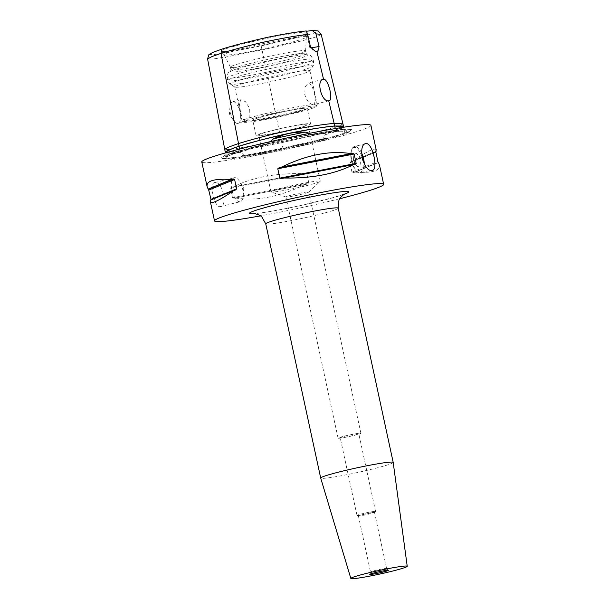 <?xml version="1.0" encoding="UTF-8"?>
<svg xmlns="http://www.w3.org/2000/svg" width="609" height="609" viewBox="0 0 609 609"><rect width="100%" height="100%" fill="white"/><g stroke="black" fill="none" stroke-linecap="round" stroke-linejoin="round"><path stroke-width="0.46" stroke-dasharray="3.04 2.28" d="M267.869 115.337A27.877 1.751 167.8 0 0 252.75 120.224A27.877 1.751 167.8 0 0 252.956 120.376A27.877 1.751 167.8 0 0 255.597 120.384A27.877 1.751 167.8 0 0 284.959 115.032A27.877 1.751 167.8 0 0 307.134 108.668A27.877 1.751 167.8 0 0 307.256 108.44A27.877 1.751 167.8 0 0 267.869 115.337M258.932 135.784A27.877 1.751 -12.2 0 1 256.084 135.617A27.877 1.751 -12.2 0 1 276.92 129.367A27.877 1.751 -12.2 0 1 307.735 123.673A27.877 1.751 -12.2 0 1 310.582 123.84A27.877 1.751 -12.2 0 1 289.739 130.09A27.877 1.751 -12.2 0 1 258.932 135.784M272.352 130.638A25.235 1.591 -12.2 0 1 308.002 124.396A25.235 1.591 -12.2 0 1 283.665 131.278A25.235 1.591 -12.2 0 1 258.665 135.061A25.235 1.591 -12.2 0 1 272.352 130.638M362.758 160.197A12.911 5.58 -103.9 0 1 357.14 171.654A12.911 5.58 -103.9 0 1 351.591 161.355A12.911 5.58 -103.9 0 1 351.69 149.654A12.911 5.58 -103.9 0 1 354.286 147.416A12.911 5.58 -103.9 0 1 361.921 156.894M361.579 152.958A13.733 5.938 76.1 0 0 354.834 146.434A13.733 5.938 76.1 0 0 354.423 146.503A13.733 5.938 76.1 0 0 352.071 148.817A13.733 5.938 76.1 0 0 351.972 161.263A13.733 5.938 76.1 0 0 357.871 172.218A13.733 5.938 76.1 0 0 360.627 173.23A13.733 5.938 76.1 0 0 361.038 173.162A13.733 5.938 76.1 0 0 364.334 163.874M358.457 166.706A6.866 2.969 -103.9 0 1 354.073 160.494A6.866 2.969 -103.9 0 1 355.351 153.346A6.866 2.969 -103.9 0 1 359.889 159.299A6.866 2.969 -103.9 0 1 358.663 166.676A6.866 2.969 -103.9 0 1 358.457 166.706A6.866 2.969 -103.9 0 1 355.709 164.605A6.866 2.969 -103.9 0 1 353.715 156.559A6.866 2.969 -103.9 0 1 355.351 153.346A6.866 2.969 -103.9 0 1 355.557 153.316A6.866 2.969 -103.9 0 1 359.942 159.528A6.866 2.969 -103.9 0 1 358.655 166.676A6.866 2.969 -103.9 0 1 358.457 166.706M239.885 201.769A12.363 5.344 -103.9 0 1 231.991 190.579A12.363 5.344 -103.9 0 1 234.305 177.714A12.363 5.344 -103.9 0 1 234.671 177.653A12.363 5.344 -103.9 0 1 239.619 181.444A12.363 5.344 -103.9 0 1 243.204 195.923A12.363 5.344 -103.9 0 1 240.251 201.708A12.363 5.344 -103.9 0 1 239.885 201.769M214.954 182.54C208.704 182.167 214.231 207.76 220.169 206.657C228.109 206.611 222.574 181.018 214.954 182.54L234.305 177.714M220.169 206.657L240.251 201.708M385.779 568.433A8.237 0.518 -12.2 0 1 386.616 568.463A8.237 0.518 -12.2 0 1 386.624 568.479A8.237 0.518 -12.2 0 1 380.465 570.329A8.237 0.518 -12.2 0 1 371.353 572.011A8.237 0.518 -12.2 0 1 370.516 571.958A8.237 0.518 -12.2 0 1 370.516 571.942A8.237 0.518 -12.2 0 1 376.819 570.077A8.237 0.518 -12.2 0 1 385.779 568.433M359.234 515.945A8.237 0.518 -12.2 0 1 358.45 515.937A8.237 0.518 -12.2 0 1 358.397 515.899A8.237 0.518 -12.2 0 1 364.555 514.049A8.237 0.518 -12.2 0 1 373.66 512.367A8.237 0.518 -12.2 0 1 374.505 512.413A8.237 0.518 -12.2 0 1 374.466 512.474A8.237 0.518 -12.2 0 1 367.927 514.354A8.237 0.518 -12.2 0 1 359.234 515.945M357.97 515.48A9.5 0.601 -12.2 0 1 357.064 515.473A9.5 0.601 -12.2 0 1 357.003 515.427A9.5 0.601 -12.2 0 1 364.106 513.296A9.5 0.601 -12.2 0 1 374.604 511.354A9.5 0.601 -12.2 0 1 375.57 511.408A9.5 0.601 -12.2 0 1 375.532 511.484A9.5 0.601 -12.2 0 1 367.996 513.653A9.5 0.601 -12.2 0 1 357.97 515.48M359.706 433.182A11.67 0.731 -12.2 0 1 360.901 433.25A11.67 0.731 -12.2 0 1 352.169 435.869A11.67 0.731 -12.2 0 1 339.274 438.252A11.67 0.731 -12.2 0 1 338.079 438.183A11.67 0.731 -12.2 0 1 346.803 435.564A11.67 0.731 -12.2 0 1 359.706 433.182M341.177 437.78A9.5 0.601 -12.2 0 1 340.203 437.719A9.5 0.601 -12.2 0 1 349.36 435.13A9.5 0.601 -12.2 0 1 358.777 433.707A9.5 0.601 -12.2 0 1 351.675 435.838A9.5 0.601 -12.2 0 1 341.177 437.78M292.251 194.903A11.67 0.731 167.8 0 0 285.925 196.951A11.67 0.731 167.8 0 0 286.002 197.012A11.67 0.731 167.8 0 0 287.113 197.019A11.67 0.731 167.8 0 0 299.43 194.766A11.67 0.731 167.8 0 0 308.694 192.101A11.67 0.731 167.8 0 0 308.74 192.018A11.67 0.731 167.8 0 0 292.251 194.903M234.442 71.938A39.456 2.482 167.8 0 0 278.739 63.724A39.456 2.482 167.8 0 0 307.507 54.947A39.456 2.482 167.8 0 0 305.094 54.703A39.456 2.482 167.8 0 0 303.526 54.802A39.456 2.482 167.8 0 0 266.491 61.372A39.456 2.482 167.8 0 0 232.516 70.393A39.456 2.482 167.8 0 0 230.423 71.618A39.456 2.482 167.8 0 0 234.442 71.938M238.667 87.171A38.451 2.421 -12.2 0 1 234.846 87.079A38.451 2.421 -12.2 0 1 234.739 86.95A38.451 2.421 -12.2 0 1 255.59 80.205A38.451 2.421 -12.2 0 1 305.984 70.469A38.451 2.421 -12.2 0 1 309.912 70.697A38.451 2.421 -12.2 0 1 309.867 70.857A38.451 2.421 -12.2 0 1 280.011 79.589A38.451 2.421 -12.2 0 1 238.667 87.171M302.018 36.73A42.059 2.649 167.8 0 0 255.194 45.393A42.059 2.649 167.8 0 0 224.104 54.795A42.059 2.649 167.8 0 0 224.135 54.84A42.059 2.649 167.8 0 0 228.383 54.993A42.059 2.649 167.8 0 0 274.141 46.581A42.059 2.649 167.8 0 0 306.304 37.073A42.059 2.649 167.8 0 0 306.312 37.02A42.059 2.649 167.8 0 0 302.018 36.73M225.429 51.491A44.442 2.794 167.8 0 0 273.784 42.6A44.442 2.794 167.8 0 0 307.758 32.559A44.442 2.794 167.8 0 0 303.229 32.193A44.442 2.794 167.8 0 0 253.344 41.442A44.442 2.794 167.8 0 0 220.945 51.331A44.442 2.794 167.8 0 0 225.429 51.491M234.381 67.34A38.451 2.421 -12.2 0 1 230.468 67.157A38.451 2.421 -12.2 0 1 230.453 67.119A38.451 2.421 -12.2 0 1 251.304 60.382A38.451 2.421 -12.2 0 1 301.699 50.646A38.451 2.421 -12.2 0 1 305.627 50.867A38.451 2.421 -12.2 0 1 305.627 50.905A38.451 2.421 -12.2 0 1 276.57 59.568A38.451 2.421 -12.2 0 1 234.381 67.34M251.882 63.062A38.451 2.421 167.8 0 0 231.039 69.708A38.451 2.421 167.8 0 0 231.032 69.799A38.451 2.421 167.8 0 0 234.96 70.02A38.451 2.421 167.8 0 0 277.46 62.171A38.451 2.421 167.8 0 0 306.205 53.546A38.451 2.421 167.8 0 0 306.16 53.463A38.451 2.421 167.8 0 0 302.277 53.326A38.451 2.421 167.8 0 0 251.882 63.062M267.724 115.2A28.136 1.774 -12.2 0 1 295.563 109.338A28.136 1.774 -12.2 0 1 307.355 108.463A28.136 1.774 -12.2 0 1 280.346 115.916A28.136 1.774 -12.2 0 1 252.674 120.285A28.136 1.774 -12.2 0 1 267.724 115.2M296.111 112.848A37.08 2.329 167.8 0 0 316.178 106.514A37.08 2.329 167.8 0 0 279.478 111.911A37.08 2.329 167.8 0 0 243.828 122.15A37.08 2.329 167.8 0 0 296.111 112.848M284.631 187.443A25.235 1.591 -12.2 0 1 320.281 181.2A25.235 1.591 -12.2 0 1 320.182 181.391A25.235 1.591 -12.2 0 1 306.593 185.623A25.235 1.591 -12.2 0 1 271.119 191.995A25.235 1.591 -12.2 0 1 270.944 191.865A25.235 1.591 -12.2 0 1 284.631 187.443M312.546 104.573C309.136 103.576 306.533 100.234 304.744 94.54L305.124 86.859L308.337 82.991L311.739 85.336L314.145 92.507L315.393 100.264L314.069 104.443A38.451 2.421 -12.2 0 1 317.266 104.725A38.451 2.421 -12.2 0 1 317.228 104.885A38.451 2.421 -12.2 0 1 296.416 111.462A38.451 2.421 -12.2 0 1 246.812 121.122L245.298 121.252A38.451 2.421 -12.2 0 1 242.207 121.107A38.451 2.421 -12.2 0 1 242.1 120.978A38.451 2.421 -12.2 0 1 262.951 114.233A38.451 2.421 -12.2 0 1 312.546 104.573L313.247 104.664M245.298 121.252C243.06 119.973 241.392 116.395 240.304 110.526L239.329 103.18L241.035 99.686L245.587 101.741L249.667 108.501L249.88 116.517L246.812 121.122L246.173 121.305M237.639 123.421A11.122 4.803 -103.9 0 1 233.186 120.003A11.122 4.803 -103.9 0 1 229.958 106.971A11.122 4.803 -103.9 0 1 232.615 101.772A11.122 4.803 -103.9 0 1 232.942 101.718A11.122 4.803 -103.9 0 1 240.045 111.79A11.122 4.803 -103.9 0 1 237.967 123.368A11.122 4.803 -103.9 0 1 237.639 123.421M311.1 47.73A13.733 0.86 -12.2 0 1 309.836 47.692A13.733 0.86 -12.2 0 1 309.798 47.647A13.733 0.86 -12.2 0 1 310.537 47.182M208.933 54.483L213.279 54.688L226.525 52.64L261.17 45.865L300.229 36.959L314.541 32.977L318.134 30.922M321.248 34.485L316.596 36.806L301.12 41.039L261.878 49.968L227.165 56.774L213.059 59.004L207.585 58.997M261.17 45.865L281.739 142.681L328.358 131.902L339.868 128.545L343.514 126.535L344.405 132.351A62.217 3.913 167.8 0 0 347.046 130.349A62.217 3.913 167.8 0 0 340.804 130.151A62.217 3.913 167.8 0 0 306.951 135.457L308.42 134.46L308.839 133.447M306.951 135.457L335.871 131.377L335.27 128.583M240.258 151.572L272.999 142.628A62.217 3.913 167.8 0 0 225.566 156.612A62.217 3.913 167.8 0 0 226.487 157.259C226.715 156.444 231.306 154.549 240.258 151.572L239.71 149.06M270.259 141.661L272.999 142.628M226.487 157.259L225.513 152.889M225.322 151.999L229.03 152.25L239.664 150.781L281.746 142.681L233.445 151.74L225.353 152.143M282.903 148.04L241.651 156.003A62.217 3.913 167.8 0 0 325.571 138.273L282.903 148.04L281.746 142.681L322.656 133.356L335.095 130.06L341.268 128.027L343.552 126.702M239.855 152.669A62.468 3.928 167.8 0 1 225.718 153.841C225.376 152.28 230.088 151.892 239.855 152.669C242.953 152.166 244.727 155.089 241.651 156.003M325.571 138.273C320.638 138.312 324.399 134.619 325.944 134.49C335.529 129.626 341.375 127.783 343.499 128.963C344.115 129.588 344.42 130.714 344.405 132.351C345.615 131.331 342.776 131.004 335.871 131.377M257.341 146.069A66.647 4.194 167.8 0 0 221.387 157.975A66.647 4.194 167.8 0 0 287.227 147.759A66.647 4.194 167.8 0 0 351.416 129.862A66.647 4.194 167.8 0 0 257.341 146.069M370.911 125.378A86.524 5.443 -12.2 0 1 323.996 140.542A86.524 5.443 -12.2 0 1 201.777 161.948M233.148 187.009A86.524 5.443 -12.2 0 1 231.443 187.26L230.43 188.242L232.455 197.621L233.818 198.252A86.524 5.443 167.8 0 0 235.523 197.994L304.881 184.596A86.524 5.443 167.8 0 0 307.279 184.055L308.801 182.867L306.776 173.489L304.903 173.07A86.524 5.443 -12.2 0 1 302.506 173.611C274.507 173.169 251.388 177.638 233.148 187.009L302.506 173.611M231.443 187.26L305.018 173.047L231.443 187.26M235.523 197.994C256.511 201.32 279.63 196.852 304.881 184.596M376.233 149.997C375.266 147.309 367.433 151.032 352.748 161.149A86.524 5.443 -12.2 0 1 351.035 161.629L349.962 162.778L351.987 172.157L353.41 172.613A86.524 5.443 167.8 0 0 355.123 172.134L378.417 162.55M375.624 151.512L350.807 161.705L375.662 151.481M352.748 161.149L375.563 151.763M355.123 172.134C372.221 173.184 380.343 170.825 379.491 165.069M210.547 200.064A86.524 5.443 167.8 0 0 210.881 200.148L210.988 199.402L210.881 200.148L235.554 190M393.193 462.406A37.08 2.329 -12.2 0 1 373.089 468.892A37.08 2.329 -12.2 0 1 320.707 478.073M339.616 198.77A86.524 5.443 -12.2 0 1 336.739 199.486A86.524 5.443 -12.2 0 1 260.591 215.852M231.656 78.18A43.947 2.763 167.8 0 0 280.231 69.213A43.947 2.763 167.8 0 0 313.079 59.355A43.947 2.763 167.8 0 0 308.588 59.096A43.947 2.763 167.8 0 0 260.02 68.063A43.947 2.763 167.8 0 0 227.172 77.929A43.947 2.763 167.8 0 0 231.656 78.18M309.151 61.699A43.947 2.763 167.8 0 0 260.583 70.667A43.947 2.763 167.8 0 0 227.728 80.533A43.947 2.763 167.8 0 0 232.219 80.784A43.947 2.763 167.8 0 0 280.795 71.816A43.947 2.763 167.8 0 0 313.643 61.958A43.947 2.763 167.8 0 0 309.151 61.699M234.45 84.225A42.341 2.664 167.8 0 0 279.973 75.874A42.341 2.664 167.8 0 0 312.843 66.267A42.341 2.664 167.8 0 0 308.565 65.841A42.341 2.664 167.8 0 0 260.507 74.77A42.341 2.664 167.8 0 0 230.24 84.126A42.341 2.664 167.8 0 0 234.45 84.225M342.936 123.863L339.251 125.88L327.726 129.237L281.168 140.001L239.063 148.101L228.428 149.57L224.744 149.319M325.944 134.49A62.468 3.928 167.8 0 0 343.499 128.963M344.488 129.542A66.351 4.172 167.8 0 0 257.531 146.343A66.351 4.172 167.8 0 0 221.737 158.203A66.351 4.172 167.8 0 0 315.279 141.554A66.351 4.172 167.8 0 0 351.187 130.212A66.351 4.172 167.8 0 0 344.488 129.542M233.818 198.252L307.279 184.055M232.455 197.621L308.801 182.867M230.43 188.242L306.776 173.489M353.41 172.613L378.09 162.466M351.987 172.157L377.633 161.606M349.962 162.778L375.608 152.227M355.154 164.361L281.693 178.559M338.231 208.171A37.08 2.329 -12.2 0 1 318.119 214.665A37.08 2.329 -12.2 0 1 269.528 224.059A37.08 2.329 -12.2 0 1 265.745 223.838M343.407 194.545A50.813 3.197 -12.2 0 1 321.202 200.772A50.813 3.197 -12.2 0 1 255.399 213.569M310.582 123.84L307.256 108.44M256.084 135.617L252.75 120.224M357.14 171.654L357.871 172.218M351.69 149.654L352.071 148.817M365.72 143.701L354.423 146.503M372.327 170.36L361.038 173.162M243.204 195.923L243.775 188.097L239.619 181.444M370.516 571.942L369.739 574.348M386.616 568.463L388.314 570.336M358.397 515.899L370.516 571.958M374.505 512.413L386.624 568.479M374.466 512.474L375.532 511.484M358.45 515.937L357.064 515.473M360.901 433.25L308.74 192.018M338.079 438.183L285.925 196.951M375.57 511.408L358.777 433.707M357.003 515.427L340.203 437.719M305.094 54.703C310.415 55.617 309.692 53.394 313.079 59.355L313.643 61.958C313.605 64.775 313.338 66.206 312.843 66.267L309.867 70.857M234.846 87.079L230.24 84.126C229.768 84.278 228.931 83.083 227.728 80.533L227.172 77.929C227.736 71.139 228.695 72.859 232.516 70.393M306.304 37.073L307.758 32.559M224.135 54.84L220.945 51.331M305.627 50.905L306.312 37.02M230.468 67.157L224.104 54.795M231.039 69.708L230.423 71.618M306.16 53.463L307.507 54.947M306.205 53.546L305.627 50.867M231.032 69.799L230.453 67.119M320.281 181.2L308.002 124.396M270.944 191.865L258.665 135.061M316.178 106.514L317.228 104.885M243.828 122.15L242.207 121.107M308.694 192.101L320.182 181.391M286.002 197.012L271.119 191.995M317.266 104.725L309.912 70.697M242.1 120.978L234.739 86.95M323.158 79.307L308.337 82.984M329.005 100.782L313.62 104.603M229.958 106.971L229.441 114.02L233.186 120.003M241.035 99.678L232.615 101.772M246.47 121.26L237.967 123.368M353.715 156.559L353.395 160.905L355.709 164.605M314.883 50.935L309.836 47.692M309.798 47.647L306.205 31.029M225.566 156.612L225.147 157.206L233.544 153.94C241.598 151.375 252.735 148.406 266.955 145.026C284.616 140.862 301.546 137.329 317.738 134.429L342.601 130.806L347.67 130.714L347.046 130.349M221.387 157.975L223.023 158.728C225.49 159.208 230.339 158.934 237.571 157.898C250.345 156.14 266.536 153.163 286.146 148.977C302.742 145.399 317.213 141.912 329.553 138.517C339.35 135.822 345.828 133.66 348.987 132.016L351.416 129.862M281.571 178.582L355.23 164.354M210.927 200.148L235.79 189.924M344.245 194.035L332.948 197.659L298.456 205.987C278.914 210.105 264.885 212.556 256.374 213.348L254.425 213.454"/><path stroke-width="0.91" d="M361.921 156.894A12.911 5.58 -103.9 0 1 362.758 160.197M364.334 163.874A13.733 5.938 76.1 0 0 361.579 152.958M371.924 170.429C363.352 172.149 357.201 143.709 366.131 143.633C372.624 142.43 378.768 170.87 371.924 170.429L372.327 170.36M365.72 143.701L366.131 143.633M370.706 574.424A9.508 0.601 167.8 0 0 381.386 572.452A9.508 0.601 167.8 0 0 388.314 570.336A9.508 0.601 167.8 0 0 378.905 571.775A9.508 0.601 167.8 0 0 369.739 574.348A9.508 0.601 167.8 0 0 370.706 574.424M391.579 571.326A28.844 1.812 -12.2 0 1 350.845 578.466A28.844 1.812 -12.2 0 1 366.481 573.404A28.844 1.812 -12.2 0 1 407.223 566.279A28.844 1.812 -12.2 0 1 391.579 571.326M207.585 58.997L224.744 149.319L228.078 147.309L238.515 143.534C273.304 133.097 305.178 126.36 334.135 123.338L328.731 100.828C321.369 102.35 315.843 79.421 323.546 79.246C328.35 78.386 333.846 101.315 328.731 100.828L329.005 100.782M323.158 79.307L323.546 79.246L316.939 51.727L314.883 50.935L310.537 47.182L307.667 34.546L306.236 30.952C297.641 31.759 284.883 33.853 267.96 37.233C248.426 41.618 233.102 45.576 221.973 49.116L213.203 52.237L208.933 54.483L207.585 58.875L212.016 56.546L220.983 53.356C230.742 50.288 244.239 46.71 261.474 42.622C282.454 38.139 297.847 35.444 307.667 34.546M225.353 152.143L232.615 148.444L239.04 146.221L220.983 53.356L221.973 49.116M306.281 31.097A13.733 0.86 167.8 0 0 312.288 30.45L315.957 33.86L319.078 46.474A13.733 0.86 -12.2 0 1 311.1 47.73M319.078 46.474C318.713 49.42 318.005 51.171 316.939 51.727M315.957 33.86L321.179 34.37L318.134 30.922L312.288 30.45M321.179 34.37L342.936 123.848L334.135 123.338L334.775 126.002L342.555 126.033L343.552 126.702M308.839 133.447L307.781 132.572L305.071 132.153C294.375 131.681 283.832 133.911 273.433 138.837L270.259 141.661M335.27 128.583L334.714 126.017C305.756 129.039 273.883 135.769 239.093 146.213L228.641 149.989L225.322 151.999L225.513 152.889M239.71 149.06L239.093 146.213M343.666 127.228L343.514 126.535L334.714 126.017M239.04 146.221C249.812 142.658 267.853 138.083 293.165 132.488C315.782 128.339 329.652 126.177 334.775 126.002M207.098 186.56C206.245 180.804 214.368 178.445 231.473 179.495L208.171 189.079L207.098 186.56L201.777 161.948A86.524 5.443 -12.2 0 1 248.693 146.784A86.524 5.443 -12.2 0 1 370.911 125.378L376.233 149.997L375.563 151.763M260.591 215.852A86.524 5.443 -12.2 0 1 214.52 220.892A86.524 5.443 -12.2 0 1 261.436 205.728A86.524 5.443 -12.2 0 1 383.655 184.321L379.491 165.069L378.417 162.55A86.524 5.443 167.8 0 0 378.09 162.466L375.715 151.481A86.524 5.443 -12.2 0 1 376.042 151.565M375.608 152.227L375.624 151.512M351.066 153.635L281.708 167.033C306.966 154.777 330.086 150.309 351.066 153.635A86.524 5.443 -12.2 0 1 352.778 153.377L354.141 154.008L356.166 163.387L355.154 164.361A86.524 5.443 167.8 0 0 353.441 164.62L284.083 178.018A86.524 5.443 167.8 0 0 281.693 178.559L281.571 178.582M281.693 178.559L279.813 178.14L277.788 168.762L279.318 167.574A86.524 5.443 -12.2 0 1 281.708 167.033M353.441 164.62C335.201 173.991 312.082 178.46 284.083 178.018M233.848 190.48L210.547 200.064L210.356 201.632C211.331 204.319 219.156 200.597 233.848 190.48A86.524 5.443 167.8 0 1 235.554 190L236.627 188.851L210.988 199.402L208.506 189.163A86.524 5.443 -12.2 0 1 208.171 189.079M210.881 200.148L210.988 199.402M231.473 179.495A86.524 5.443 -12.2 0 1 233.178 179.016L234.602 179.472L236.627 188.851M350.845 578.466L320.707 478.073A37.08 2.329 -12.2 0 1 320.707 478.065A37.08 2.329 -12.2 0 1 340.812 471.564A37.08 2.329 -12.2 0 1 393.193 462.391A37.08 2.329 -12.2 0 1 393.193 462.406L407.223 566.279M383.655 184.321A86.524 5.443 -12.2 0 1 339.616 198.77M305.071 132.153A62.468 3.928 167.8 0 0 273.433 138.837M356.166 163.387L279.813 178.14M354.141 154.008L277.788 168.762M352.778 153.377L279.318 167.574M234.602 179.472L208.956 190.023M233.178 179.016L208.506 189.163M320.707 478.065L265.745 223.838A37.08 2.329 -12.2 0 1 285.849 217.344A37.08 2.329 -12.2 0 1 338.231 208.171L338.947 200.148L340.18 197.849L344.245 194.035M255.399 213.569A50.813 3.197 -12.2 0 1 254.608 213.637A50.813 3.197 -12.2 0 1 299.27 199.303A50.813 3.197 -12.2 0 1 343.407 194.545M343.575 126.512L342.936 123.848M225.254 152.006L224.744 149.319M393.193 462.391L338.231 208.171M265.745 223.838L261.771 216.834L259.7 215.251L254.425 213.454M214.52 220.892L210.356 201.632"/></g></svg>
